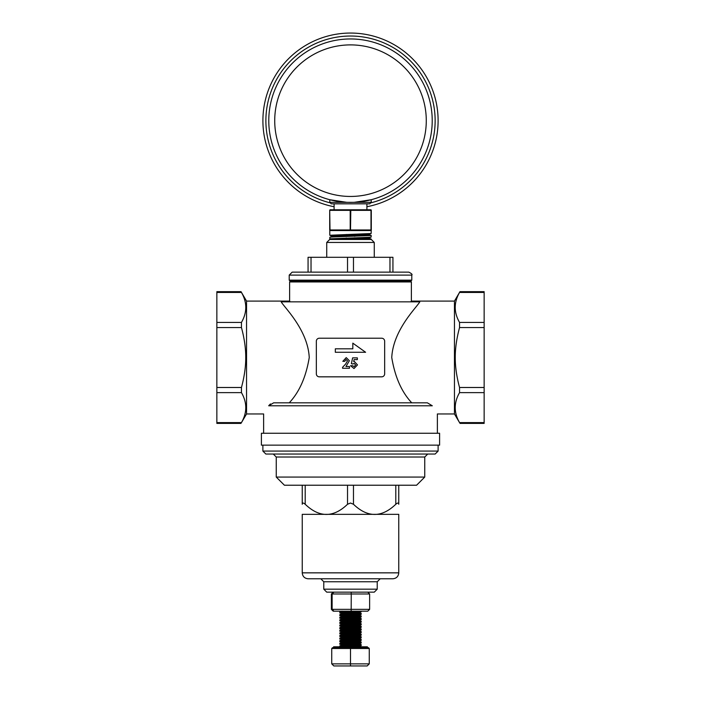 <?xml version="1.0" encoding="UTF-8"?>
<svg xmlns="http://www.w3.org/2000/svg" width="701" height="701" viewBox="0 0 701 701"><rect width="100%" height="100%" fill="white"/><g stroke="black" fill="none" stroke-linecap="round" stroke-linejoin="round"><path stroke-width="1.05" d="M398.764 572.848L398.764 514.341L302.236 514.341L302.236 572.848L398.764 572.848C398.413 576.459 396.433 578.439 392.823 578.789L308.177 578.789C304.567 578.439 302.587 576.459 302.236 572.848M302.236 485.232L302.236 504.264C302.236 517.811 302.236 517.811 302.236 504.264C302.236 517.811 302.236 517.811 302.236 504.264C302.341 502.67 303.331 502.67 305.207 504.264C319.314 517.811 333.422 517.811 347.53 504.264L350.5 503.029L353.47 504.264C367.578 517.811 381.686 517.811 395.793 504.264C397.669 502.67 398.659 502.67 398.764 504.264C398.764 517.811 398.764 517.811 398.764 504.264C398.764 517.811 398.764 517.811 398.764 504.264L398.764 485.232M424.745 477.066L276.255 477.066L284.422 485.232L416.578 485.232L424.745 477.066L424.745 457.017L427.715 454.046M276.255 477.066L276.255 457.017L424.745 457.017M438.116 451.076L262.884 451.076L265.854 454.046L435.146 454.046L438.116 451.076L438.116 445.144M377.226 589.182L323.774 589.182L326.736 592.152L374.264 592.152L377.226 589.182L377.226 581.76L380.196 578.789M323.774 589.182L323.774 581.76L320.804 578.789L350.5 578.789M346.977 646.418L339.88 645.858L361.173 644.596L358.894 643.676L342.106 644.973L358.667 646.226L353.76 646.813M347.565 646.813L340.222 646.813L361.085 645.674L354.023 645.113M342.149 645.095L340.187 644.219L361.085 643.071L354.023 642.502M345.856 632.407L358.851 633.362L342.149 634.668L358.851 635.973L342.149 637.27L358.851 638.576L342.149 639.882L358.851 641.187L342.149 642.484L339.827 641.713L361.085 640.46L354.023 639.899M342.149 639.882L340.187 639.005L361.085 637.857L354.023 637.297M342.149 637.27L340.187 636.394L361.085 635.255L354.023 634.685M342.149 634.668L340.187 633.792L361.085 632.644L354.023 632.083M345.856 629.796L358.851 630.76L342.149 632.065L340.187 631.18L361.085 630.041L354.023 629.472M345.856 621.98L358.851 622.944L342.149 624.24L358.851 625.546L342.149 626.852L358.851 628.149L342.149 629.454L339.915 628.736L361.085 627.43L354.023 626.869M342.149 626.852L340.187 625.975L361.085 624.828L354.023 624.258M342.149 624.24L340.187 623.364L361.085 622.216L354.023 621.656M345.856 619.377L358.851 620.332L342.149 621.638L340.187 620.762L361.085 619.614L354.023 619.053M345.856 616.766L358.851 617.73L342.149 619.027L340.187 618.151L361.085 617.011L354.023 616.442M345.856 614.164L358.851 615.119L342.149 616.424L340.187 615.548L361.085 614.4L354.023 613.839M345.856 611.552L358.851 612.516L342.149 613.822L340.187 612.937L361.085 611.798L354.023 611.228M355.144 612.858L339.827 612.017L355.276 611.176M355.144 615.46L339.88 614.584L361.173 613.322L358.894 612.402M346.977 617.747L339.88 617.195L361.173 615.934L358.894 615.005M346.977 620.35L339.88 619.798L361.173 618.536L358.894 617.607M355.144 618.072L350.5 617.888M350.5 623.101L339.88 622.409L361.173 621.139L358.894 620.219M350.5 625.713L339.88 625.012L361.173 623.75L358.894 622.821M346.977 628.175L339.88 627.614L361.173 626.352L358.894 625.432M355.144 631.102L339.827 630.26L361.173 628.963L358.894 628.035M350.5 633.529L339.88 632.828L361.173 631.566L358.894 630.637M355.144 636.315L339.827 635.474L361.173 634.168L358.894 633.248M346.977 638.593L339.88 638.041L361.173 636.78L358.894 635.851M350.5 641.345L339.88 640.644L361.173 639.382L358.894 638.462M355.144 638.918L350.5 638.742M350.5 643.956L339.88 643.255L361.173 641.993L358.894 641.064M333.606 647.706L333.606 646.813L367.394 646.813L367.394 647.706M331.739 648.486L332.519 647.706L368.481 647.706L369.261 648.486L369.261 663.865L350.5 663.865L350.5 665.95L333.825 665.95L331.739 663.865L350.5 663.865L350.5 648.486L331.739 648.486L331.739 663.865M369.261 648.486L350.5 648.486L350.5 647.706M369.261 663.865L367.175 665.95L350.5 665.95M342.149 642.484L358.894 643.676M351.175 592.152L351.245 593.975L332.125 593.975L332.125 609.353L369.629 609.353L369.629 593.975L351.245 593.975L351.175 611.176L333.229 611.176L331.371 609.353L332.125 609.353L333.913 611.176M333.913 592.152L332.125 593.975L331.371 593.975L331.371 609.353M369.629 609.353L367.771 611.176L351.175 611.176M333.229 592.152L331.371 593.975M369.629 593.975L367.771 592.152M410.497 281.048L411.382 281.942L289.618 281.942L290.503 281.048M270.455 403.951L268.842 405.564M241.03 291.66L246.55 301.088L246.55 413.967L241.459 422.598C247.208 412.609 247.208 402.619 241.459 392.639L241.459 387.487C244.377 376.595 245.797 366.605 245.736 357.528C245.797 348.441 244.377 338.46 241.459 327.56L241.459 322.416C247.208 312.427 247.208 302.438 241.459 292.457L241.03 291.66L216.854 291.66L216.854 423.395L241.03 423.395M459.97 291.66L454.45 301.088L454.45 413.967L459.541 422.598C453.792 412.609 453.792 402.619 459.541 392.639L459.541 387.487C456.623 376.595 455.203 366.605 455.264 357.528C455.203 348.441 456.623 338.46 459.541 327.56L459.541 322.416C453.792 312.427 453.792 302.438 459.541 292.457L459.97 291.66L484.146 291.66L484.146 423.395L459.97 423.395M350.5 445.144L439.597 445.144L439.597 433.262L261.403 433.262L261.403 445.144L350.5 445.144M410.698 301.842L411.382 301.097L411.382 281.942M246.55 301.097L289.618 301.097L290.302 301.842M268.702 405.791C262.008 416.639 262.008 416.639 268.702 405.791L273.644 402.821L427.356 402.821L432.298 405.791C438.992 416.639 438.992 416.639 432.298 405.791L268.702 405.791M411.759 402.821L289.241 402.821C299.371 392.043 306.039 376.945 309.246 357.528C307.835 329.672 283.975 307.047 281.197 301.842L419.803 301.842C417.025 307.047 393.165 329.672 391.754 357.528C394.961 376.945 401.629 392.043 411.759 402.821L427.356 402.821M319.314 338.224A2.97 2.97 0 0 0 316.344 341.194L316.344 373.861A2.97 2.97 0 0 0 319.314 376.831L381.686 376.831A2.97 2.97 0 0 0 384.656 373.861L384.656 341.194A2.97 2.97 0 0 0 381.686 338.224L319.314 338.224M346.128 359.473L344.69 361.339L342.824 361.339L346.233 357.606L349.352 360.726L345.987 366.535L349.492 366.535L349.492 368.27L342.561 368.27L342.561 367.324L345.637 364.047L347.486 360.857L346.128 359.473M351.394 363.644L352.621 357.869L357.352 357.869L357.352 359.604L354.093 359.604L353.69 361.567L354.338 361.471L357.484 364.914L354.005 368.533L350.553 365.738L352.691 365.738L354.119 366.667L355.617 364.984L354.189 363.337L352.962 364.003L351.394 363.644M335.315 348.818L335.315 352.27L365.615 352.27L352.822 343.148L352.822 348.818L335.315 348.818M336.392 230.559L330.302 230.559A0.596 0.596 0 0 1 329.707 229.963L329.707 210.361L330.005 229.963L350.202 229.963L350.202 210.361L350.798 210.361L350.5 230.559L336.392 230.559M371.293 210.361L370.698 209.774A0.596 0.596 0 0 1 371.293 210.361L371.293 229.963A0.596 0.596 0 0 1 370.698 230.559L350.5 230.559L350.798 229.963L370.995 229.963L370.995 210.361L350.798 210.361L350.5 209.774L370.698 209.774L366.903 209.774L366.903 203.833M329.707 210.361A0.596 0.596 0 0 1 330.302 209.774A0.596 0.596 0 0 0 329.707 210.361A0.596 0.596 0 0 1 330.302 209.774L350.5 209.774L334.097 209.774L334.097 203.833M350.5 203.833L331.266 203.833L329.785 202.344L371.215 202.344L369.734 203.833L350.5 203.833M371.215 230.252L371.136 233.529L329.785 235.256L346.487 236.044M365.808 239.47L371.153 239.006L354.513 238.27M329.785 238.822L329.847 237.227L332.572 236.973L371.215 235.492L371.136 237.096L368.428 237.341L329.785 238.822L341.869 239.47M354.513 236.255L354.96 236.263M371.215 235.492L354.513 234.704M346.487 238.06L346.04 238.051M353.225 202.344C376.595 199.356 376.595 199.356 353.225 202.344M371.215 202.344L371.215 199.724L354.513 202.291M346.487 202.291L329.785 199.724L329.785 202.344M347.775 202.344C324.405 199.356 324.405 199.356 347.775 202.344M335.367 239.47L365.869 238.296L368.165 237.946L363.039 237.56M339.205 236.71L332.835 236.158L365.869 234.73L368.165 234.379L363.039 233.994M268.781 120.668A81.719 81.719 0 0 1 391.36 49.902A81.719 81.719 0 0 1 391.36 191.443A81.719 81.719 0 0 1 268.781 120.668M334.097 206.734A87.616 87.616 0 0 1 345.006 33.227A87.616 87.616 0 0 1 437.424 109.698A87.616 87.616 0 0 1 366.903 206.734M411.785 280.155L410.891 281.048L290.109 281.048L289.215 280.155L411.785 280.155L411.785 275.107L289.215 275.107L292.186 272.137L408.814 272.137C411.601 273.53 412.591 274.52 411.785 275.107M326.736 257.293L326.736 242.441L374.264 242.441L371.293 239.47L329.707 239.47L326.736 242.441M289.215 280.155L289.215 275.107M308.063 257.293L308.063 272.137L308.063 257.293L392.937 257.293L392.937 272.137M389.966 257.293L389.966 272.137L353.47 272.137L353.47 257.293M323.774 581.76L377.226 581.76M353.47 485.232L353.47 504.264M395.793 485.232L395.793 504.264M305.207 485.232L305.207 504.264M347.53 485.232L347.53 504.264M459.541 392.639L484.146 392.639M459.541 387.487L484.146 387.487M459.541 327.56L484.146 327.56M459.541 322.416L484.146 322.416M459.541 292.457L484.146 292.457M459.541 422.598L484.146 422.598M241.459 392.639L216.854 392.639M241.459 387.487L216.854 387.487M241.459 422.598L216.854 422.598M241.459 292.457L216.854 292.457M241.459 322.416L216.854 322.416M241.459 327.56L216.854 327.56M329.707 229.963A0.596 0.596 0 0 0 330.302 230.559L329.707 229.963M350.5 209.774L350.202 210.361L330.005 210.361L330.302 209.774M371.293 229.963L370.698 230.559M274.722 120.668A75.778 75.778 0 0 0 388.389 186.3A75.778 75.778 0 0 0 388.389 55.046A75.778 75.778 0 0 0 274.722 120.668M370.689 202.869A84.646 84.646 0 0 0 434.05 107.139A84.646 84.646 0 0 0 343.709 36.303A84.646 84.646 0 0 0 330.311 202.869M311.034 272.137L311.034 257.293M347.53 272.137L347.53 257.293M276.255 457.017L273.285 454.046M262.884 451.076L262.884 445.144M339.827 612.017L339.827 613.042M339.827 614.628L339.827 615.653M339.827 617.231L339.827 618.256M339.827 619.842L339.827 620.867M339.827 622.444L339.827 623.469M339.827 625.047L339.827 626.072M339.827 627.658L339.827 628.683M339.827 630.26L339.827 631.286M339.827 632.872L339.827 633.897M339.827 635.474L339.827 636.499M339.827 638.085L339.827 639.11M339.827 640.688L339.827 641.713M339.827 643.29L339.827 644.315M339.827 645.901L339.827 646.813M361.173 611.176L361.173 611.745M361.173 613.322L361.173 614.348M361.173 615.934L361.173 616.95M361.173 618.536L361.173 619.561M361.173 621.139L361.173 622.164M361.173 623.75L361.173 624.775M361.173 626.352L361.173 627.377M361.173 628.963L361.173 629.989M361.173 631.566L361.173 632.591M361.173 634.168L361.173 635.194M361.173 636.78L361.173 637.805M361.173 639.382L361.173 640.407M361.173 641.993L361.173 643.019M361.173 644.596L361.173 645.621M339.88 611.982L342.106 611.097M339.88 614.584L342.106 613.699M339.88 617.195L342.106 616.31M339.88 619.798L342.106 618.913M339.88 622.409L342.106 621.524M339.88 625.012L342.106 624.127M339.88 627.614L342.106 626.729M339.88 630.225L342.106 629.34M339.88 632.828L342.106 631.943M339.88 635.439L342.106 634.554M339.88 638.041L342.106 637.156M339.88 640.644L342.106 639.759M339.88 643.255L342.106 642.37M339.88 645.858L342.106 644.973M360.253 646.813L358.894 646.278M361.085 645.674L358.851 646.392M361.085 643.071L358.851 643.79M361.085 640.46L358.851 641.187M361.085 637.857L358.851 638.576M361.085 635.255L358.851 635.973M361.085 632.644L358.851 633.362M361.085 630.041L358.851 630.76M361.085 627.43L358.851 628.149M361.085 624.828L358.851 625.546M361.085 622.216L358.851 622.944M361.085 619.614L358.851 620.332M361.085 617.011L358.851 617.73M361.085 614.4L358.851 615.119M361.085 611.798L358.851 612.516M289.618 301.097L289.618 281.942M437.371 433.262L437.371 413.958L454.45 413.958M263.629 433.262L263.629 413.958L246.55 413.958M454.45 301.097L411.382 301.097M346.487 234.467L346.487 236.491M346.487 238.033L346.487 239.47M354.513 234.257L354.513 236.281M354.513 237.823L354.513 239.47M329.785 230.252L329.785 235.256M368.165 237.946L371.153 239.006M332.835 236.158L329.847 237.227M368.165 234.379L371.153 235.448M329.864 238.875L331.704 239.47M371.136 237.096L368.148 238.06M329.864 235.308L332.852 236.281M371.136 233.529L368.148 234.493M374.264 257.293L374.264 242.441"/></g></svg>
